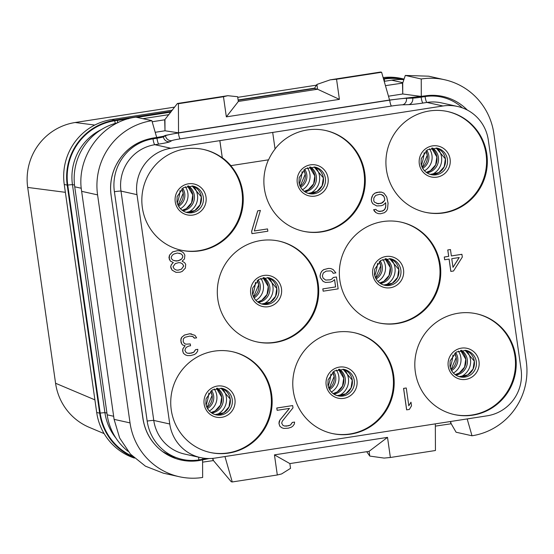 <?xml version="1.0" encoding="UTF-8"?>
<svg xmlns="http://www.w3.org/2000/svg" width="554" height="554" viewBox="0 0 554 554"><rect width="100%" height="100%" fill="white"/><g stroke="black" fill="none" stroke-linecap="round" stroke-linejoin="round"><path stroke-width="0.83" d="M314.617 88.141L238.116 99.983M172.342 110.163L111.714 119.546A57.034 56.002 102.6 0 0 64.25 184.468L96.701 412.495A57.034 56.002 102.6 0 0 134.435 458.096M383.423 78.613L384.13 78.502A57.034 56.002 102.6 0 1 404.081 79.063L401.588 78.509A57.034 56.002 102.6 0 0 383.133 77.574M171.38 111.43L114.671 120.204A57.034 56.002 102.6 0 0 67.207 185.126L64.25 184.468M94.769 125.059L75.157 122.51L174.662 107.109M237.735 97.345L316.459 85.164M104.131 433.623L89.215 427.328A57.034 56.002 -77.4 0 1 55.573 383.257L27.7 187.432A57.034 56.002 -77.4 0 1 75.157 122.51M94.907 399.863L55.573 383.257M65.372 192.321L27.7 187.432M424.205 152.572A56.217 55.206 -77.4 0 1 421.407 165.182M67.207 185.126L99.658 413.152A57.034 56.002 102.6 0 0 133.639 457.355M170.909 112.053L170.223 112.157L170.32 112.829M152.946 138.057C135.481 141.263 122.829 151.048 114.99 167.398C111.056 176.359 109.754 185.687 111.091 195.368L142.904 418.464C145.051 432.141 151.554 443.145 162.412 451.482L175.743 458.525A50.241 49.341 102.6 0 0 198.99 460.589L209.377 458.497M111.091 195.368L143.029 418.554A50.241 49.341 102.6 0 0 175.763 458.539L175.722 458.518M179.267 476.717L163.326 473.164L145.439 466.177L130.432 454.093L119.657 438.006L114.089 419.357L81.639 191.331L97.58 194.883L130.031 422.903A65.178 64.008 -77.4 0 0 179.267 476.717A65.178 64.008 -77.4 0 0 202.646 477.465L202.584 460.028M97.58 194.883A65.178 64.008 -77.4 0 1 151.872 120.682L156.692 137.482L152.918 138.064M471.225 418.291A50.241 49.341 102.6 0 1 471.066 418.312L466.89 418.962M462.355 107.857A46.439 45.601 102.6 0 0 425.091 96.562L421.13 97.179A8.151 0.554 171.9 0 1 412.744 98.113L406.47 98.293A16.295 1.108 -8.1 0 0 389.697 100.163L178.374 133.002A16.295 1.108 -8.1 0 0 165.494 135.737L163.409 136.852L163.333 136.284L152.911 138.168A50.241 49.341 102.6 0 0 111.139 195.382M467.292 110.038A50.241 49.341 102.6 0 0 437.923 95.62L424.946 95.884L421.296 96.451L402.758 93.986L388.472 96.202M437.875 95.613L437.923 95.62A50.241 49.341 102.6 0 0 424.994 95.89L389.677 100.025L178.353 132.856L165.445 135.391L163.333 136.284M164.953 119.879L164.995 130.786L178.526 132.815L178.416 103.709L177.418 103.487L164.704 119.809L164.995 130.786L155.203 132.302M178.416 103.709L223.477 96.735L226.344 116.859L339.408 99.36L336.548 79.236L330.26 79.831L380.605 72.041L381.602 72.262L389.573 100.025L178.526 132.815M385.446 85.648L402.716 83.079L405.306 75.434L421.234 78.987L421.296 96.451M421.234 78.987A65.178 64.008 -77.4 0 1 444.613 79.741A65.178 64.008 -77.4 0 1 493.849 133.549L526.3 361.575A65.178 64.008 -77.4 0 1 472.008 435.776L467.188 418.976L473.421 417.945M170.286 112.871A4.072 0.72 -98.8 0 1 170.182 112.227L137.032 117.379M128.729 118.674L117.351 120.44A4.072 0.72 -98.8 0 0 117.808 122.739M117.773 122.753L117.351 120.44M132.544 456.295A56.487 55.469 102.6 0 1 100.191 413.069L67.74 185.043A56.487 55.469 102.6 0 1 114.747 120.744L117.386 120.336A4.072 0.72 -98.8 0 0 117.4 120.433M403.88 79.658A57.034 56.002 102.6 0 0 391.65 80.178L384.206 81.327M142.877 118.681L168.935 114.643M117.995 122.697A57.034 56.002 102.6 0 0 74.728 186.802L107.178 414.821A57.034 56.002 102.6 0 0 128.043 451.33M450.554 421.497L451.205 423.768L435.347 426.123M224.959 456.551L232.251 481.959L231.247 481.738L213.442 460.568L202.591 462.147M450.374 421.525L450.956 423.706M435.333 423.865L435.437 450.513L390.376 457.486L387.516 437.369L274.445 454.869L289.867 463.587L369.096 451.33L387.516 437.369M213.442 460.568L212.812 458.366M232.251 481.959L277.312 474.986L274.445 454.869M390.376 457.486L384.095 458.082L369.795 456.081L366.7 451.697M277.312 474.986L281.591 473.947L290.538 468.352L289.867 463.587M369.795 456.081L369.096 451.33M212.632 458.387L213.193 460.506M152.177 121.748L164.704 119.809M170.223 112.157A4.072 0.72 -98.8 0 0 170.327 112.815M215.132 458.075L487.208 415.805A40.74 40.006 102.6 0 0 521.085 369.414L488.309 140.072A40.74 40.006 102.6 0 0 457.542 106.465A40.74 40.006 102.6 0 0 442.937 105.987L272.693 132.441L275.061 149.054A51.605 50.67 102.6 0 0 268.579 159.808L230.886 165.639A51.605 50.67 102.6 0 0 222.292 157.745L219.855 140.619L272.644 132.427L170.861 148.264A40.74 40.006 102.6 0 0 136.983 194.655L169.759 423.997A40.74 40.006 102.6 0 0 200.527 457.604A40.74 40.006 102.6 0 0 215.132 458.075M219.813 140.661L222.292 157.745M230.886 165.639L230.838 165.632A51.605 50.67 102.6 0 0 222.244 157.731M275.04 148.936A51.605 50.67 -77.4 0 1 325.8 130.543A51.605 50.67 -77.4 0 1 364.774 173.111A51.605 50.67 -77.4 0 1 303.37 231.274A51.605 50.67 -77.4 0 1 264.397 188.706A51.605 50.67 -77.4 0 1 268.461 159.829M242.735 192.072A51.605 50.67 -77.4 0 1 181.331 250.242A51.605 50.67 -77.4 0 1 142.357 207.667A51.605 50.67 -77.4 0 1 203.761 149.504A51.605 50.67 -77.4 0 1 242.735 192.072M486.814 154.15A51.605 50.67 -77.4 0 1 425.41 212.314A51.605 50.67 -77.4 0 1 386.436 169.746A51.605 50.67 -77.4 0 1 447.84 111.576A51.605 50.67 -77.4 0 1 486.814 154.15M440.243 264.757A51.605 50.67 -77.4 0 1 378.839 322.92A51.605 50.67 -77.4 0 1 339.865 280.352A51.605 50.67 -77.4 0 1 401.269 222.182A51.605 50.67 -77.4 0 1 440.243 264.757M318.204 283.717A51.605 50.67 -77.4 0 1 256.8 341.88A51.605 50.67 -77.4 0 1 217.826 299.312A51.605 50.67 -77.4 0 1 279.23 241.149A51.605 50.67 -77.4 0 1 318.204 283.717M271.633 394.323A51.605 50.67 -77.4 0 1 210.229 452.486A51.605 50.67 -77.4 0 1 171.255 409.918A51.605 50.67 -77.4 0 1 232.659 351.755A51.605 50.67 -77.4 0 1 271.633 394.323M393.672 375.363A51.605 50.67 -77.4 0 1 332.268 433.526A51.605 50.67 -77.4 0 1 293.295 390.958A51.605 50.67 -77.4 0 1 354.699 332.795A51.605 50.67 -77.4 0 1 393.672 375.363M515.712 356.402A51.605 50.67 -77.4 0 1 454.308 414.565A51.605 50.67 -77.4 0 1 415.334 371.997A51.605 50.67 -77.4 0 1 476.738 313.827A51.605 50.67 -77.4 0 1 515.712 356.402M406.262 387.994L403.568 388.389L406.622 409.849L409.316 409.454L411.504 405.847L410.985 402.197L408.797 405.798L406.262 387.994L403.624 388.402L406.678 409.863M410.985 402.197L408.783 405.722M292.664 405.576L276.765 408.014L277.139 410.313L289.472 408.402L279.888 420.154L279.022 423.554L279.853 426.227L281.875 427.778L283.766 428.422L288.232 428.194L291.252 427.259L292.886 426.074L294.382 423.976L294.569 422.079L292.367 422.425L290.49 425.043L286.591 426.116L284.327 425.998L282.872 425.292L281.667 423.145L282.291 421.179L292.99 407.855L292.664 405.576L276.813 408.028L277.139 410.313M289.403 408.416L279.839 420.14L279.154 421.649L278.974 423.54L279.805 426.213L281.827 427.764L283.766 428.422M294.569 422.079L292.311 422.411L290.435 425.036L288.302 425.832L284.306 425.991M191.573 333.951L189.697 333.757L184.482 335.031L181.657 337.338L180.971 338.84L180.985 342.109L181.684 343.868L182.765 345.1L185.091 345.668L182.841 348.819L182.661 350.717L183.492 353.383L185.514 354.941L187.404 355.578L190.604 355.571L194.496 354.498L196.13 353.313L197.633 351.215L197.813 349.325L195.61 349.664L193.734 352.289L191.594 353.085L187.571 353.237L186.116 352.531L184.911 350.384L185.535 348.424L186.282 347.372L188.796 346.049L190.555 345.779L190.299 343.951L185.832 344.179L184.378 343.466L183.236 341.776L183.291 338.972L184.856 337.324L189.634 336.119L192.792 336.548L194.378 338.169L196.628 337.836L194.918 335.302L189.745 333.771L184.53 335.045L181.705 337.344L180.777 340.294L181.74 343.875L182.813 345.107L185.147 345.682L182.889 348.833L182.841 351.638L183.54 353.397L185.562 354.948L187.453 355.592M197.813 349.325L195.562 349.65L193.685 352.275L189.787 353.348L187.55 353.23M190.299 343.951L185.805 344.166M449.072 259.099L450.824 271.412L453.511 271.01L462.327 257.049L461.884 254.3L451.365 255.927M461.932 254.307L451.371 255.941L450.457 249.549L447.764 249.951L448.678 256.343L444.273 257.021L444.661 259.764L449.114 259.092L450.873 271.418M334.547 279.652L335.579 286.91L322.809 288.89L323.183 291.182L338.155 288.869L336.465 276.993L333.335 277.457L331.77 279.105L330.073 279.832L325.634 280.061M330.613 270.892L332.047 271.592L333.189 273.281L335.883 272.887L333.162 269.569L330.766 268.545L328.494 268.427L323.716 269.632L321.715 271.342L320.648 273.378L320.094 275.795L320.357 277.623L323.141 281.39L325.537 282.422L330.447 282.125L332.58 281.328L334.588 279.618L335.627 286.924L322.857 288.897L323.183 291.182M330.766 268.545L328.446 268.42L323.668 269.625L321.659 271.335L320.6 273.364L320.046 275.781L320.302 277.609L323.093 281.377L325.537 282.422M381.54 192.141L377.018 192.356L374.885 193.152L372.877 194.863L371.263 199.315L371.589 201.601L372.794 203.747L376.755 205.949L381.221 205.728L383.361 204.925L385.743 202.695L385.577 207.854L383.7 210.478L379.802 211.545L376.962 210.582L375.889 209.35L373.687 209.689L375.903 212.618L378.299 213.643L380.563 213.761L384.462 212.688L386.47 210.977L387.53 208.948L388.07 203.263L386.72 196.94L383.936 193.173L381.54 192.141L379.275 192.023L374.933 193.166L372.925 194.876L371.866 196.905L371.312 199.322L371.637 201.608L372.842 203.754L376.755 205.949M385.695 202.729L385.771 206.4L384.836 209.35L382.392 211.122L378.41 211.289M375.889 209.35L373.638 209.682L374.269 210.984L375.854 212.604L378.299 213.643M260.394 210.423L257.7 210.825L251.627 231.364L251.952 233.649L267.852 231.205L267.527 228.92L254.314 230.97L260.394 210.423L257.748 210.832L251.675 231.378L252.001 233.656M267.527 228.92L254.321 230.949M179.738 250.796L177.425 250.664L172.647 251.869L169.51 255.159L168.956 257.575L170.355 261.093L173.257 262.513L171.318 264.68L170.694 266.64L172.093 270.158L176.006 272.353L180.085 272.208L182.224 271.412L185.355 268.122L185.715 264.334L184.572 262.644L182.114 261.156L184.496 258.926L184.856 255.131L183.651 252.984L182.134 251.821L179.738 250.796L177.474 250.678L172.696 251.883L169.559 255.165L169.199 258.96L170.403 261.107L173.305 262.52L171.366 264.687L170.743 266.654L170.944 268.018L172.149 270.165L176.061 272.36M302.99 231.191A51.605 50.67 -77.4 0 0 364.02 172.945A51.605 50.67 102.6 0 0 325.42 130.46M203.38 149.421A51.605 50.67 102.6 0 1 241.98 191.906A51.605 50.67 -77.4 0 1 180.95 250.152M447.466 111.499A51.605 50.67 102.6 0 1 486.059 153.984A51.605 50.67 -77.4 0 1 425.029 212.23M400.895 222.106A51.605 50.67 102.6 0 1 439.495 264.59A51.605 50.67 -77.4 0 1 378.465 322.837M278.856 241.066A51.605 50.67 102.6 0 1 317.449 283.551A51.605 50.67 -77.4 0 1 256.426 341.797M232.285 351.672A51.605 50.67 102.6 0 1 270.885 394.157A51.605 50.67 -77.4 0 1 209.855 452.403M354.325 332.712A51.605 50.67 102.6 0 1 392.924 375.196A51.605 50.67 -77.4 0 1 331.894 433.443M476.364 313.744A51.605 50.67 102.6 0 1 514.964 356.229A51.605 50.67 -77.4 0 1 453.934 414.482M193.803 337.324L194.426 338.175M192.792 336.548L193.858 337.331M191.899 336.236L192.847 336.555M444.273 257.021L444.717 259.778M448.678 256.343L444.322 257.035M447.764 249.951L448.726 256.35M450.457 249.549L447.819 249.958M459.245 257.527L452.992 267.36L451.759 258.683L459.245 257.527M459.183 257.534L452.985 267.284M333.335 277.457L331.818 279.112L330.122 279.846L325.655 280.068L323.127 278.129L322.359 275.913L323.294 272.97L326.181 271.121L330.648 270.892L332.095 271.605L333.238 273.295M336.465 276.993L333.383 277.471M374.407 202.113L373.77 200.811L373.825 198.007L375.702 195.382L380.037 194.239L382.876 195.202L383.95 196.435L384.781 199.108L384.531 200.548L382.592 202.716L378.257 203.851L374.407 202.113M381.381 194.489L383.901 196.428L384.732 199.094L384.483 200.534L381.291 203.36L376.865 203.595M177.356 253.026L181.075 253.85L182.654 255.477L182.848 256.841L181.788 258.877L180.161 260.061L176.698 261.066L172.98 260.242L171.401 258.614L171.207 257.25L172.266 255.214L173.901 254.03L177.356 253.026M178 270.193L176.172 270.013L174.219 268.912L173.014 266.765L175.265 263.621L178.72 262.617L180.549 262.804L182.501 263.898L183.706 266.045L181.456 269.196L178 270.193L176.158 270.006M179.157 253.213L181.026 253.843L182.605 255.463L182.799 256.834L181.74 258.863L178.409 260.782L174.849 260.872M180.514 262.797L182.453 263.884L183.658 266.031L181.407 269.182L177.952 270.186M451.205 423.768L456.087 432.224L472.008 435.776M405.306 75.434L428.671 76.189L444.613 79.741M402.716 83.079L402.758 93.986L402.467 83.01M381.602 72.262L336.548 79.236M223.477 96.735L227.756 95.697L177.418 103.487M330.26 79.831L316.902 84.443L314.409 88.481L238.158 100.288M227.756 95.697L237.645 96.715L238.331 101.507L226.344 116.859M339.408 99.36L317.581 89.236L316.902 84.443M238.324 101.451L317.581 89.236M314.409 88.481L317.56 89.187M135.91 117.129L151.872 120.675M81.639 191.331C75.863 157.045 101.901 121.458 135.931 117.129M302.145 171.56A56.217 55.206 -77.4 0 1 299.347 184.087M180.085 190.541A56.217 55.206 -77.4 0 1 177.294 202.993M452.978 354.976A56.217 55.206 -77.4 0 1 450.257 367.254M330.918 373.964A56.217 55.206 -77.4 0 1 328.203 386.159M208.858 392.952A56.217 55.206 -77.4 0 1 206.15 405.064M377.558 263.268A56.217 55.206 -77.4 0 1 374.802 275.67M255.498 282.256A56.217 55.206 -77.4 0 1 252.749 294.576M384.13 78.502L383.347 78.329M114.671 120.204L111.714 119.546M403.901 79.582A56.487 55.469 102.6 0 0 384.206 79.035L383.576 79.139M99.658 413.152L96.701 412.495M156.879 137.551L156.969 138.223L153.008 138.839A46.439 45.601 102.6 0 0 114.394 191.726L147.17 421.068A46.439 45.601 102.6 0 0 198.893 459.917L202.854 459.301L202.951 459.972M198.893 459.917A5.706 1.004 81.2 0 1 198.63 457.189M207.265 458.504A8.151 0.554 -8.1 0 1 202.854 459.301A5.706 1.004 81.2 0 1 202.702 458.026M147.17 421.068A5.706 0.388 171.9 0 1 153.77 420.438A40.74 40.006 102.6 0 0 184.537 454.045L200.527 457.604M114.394 191.726A5.706 0.388 171.9 0 1 120.994 191.095L153.77 420.438L169.759 423.997M153.008 138.839A5.706 1.004 -98.8 0 0 154.864 144.705A40.74 40.006 102.6 0 0 120.994 191.095L136.983 194.655M457.542 106.465L441.552 102.899A40.74 40.006 102.6 0 0 426.947 102.428L422.986 103.044A13.85 0.942 171.9 0 1 408.734 104.637L402.453 104.817A10.595 0.72 -8.1 0 0 391.553 106.036L180.23 138.867A10.595 0.72 -8.1 0 0 171.858 140.647L169.78 141.762A5.706 5.595 -118.2 0 1 163.409 136.852A8.151 0.554 171.9 0 1 156.969 138.223A5.706 1.004 -98.8 0 0 158.832 144.088L154.864 144.705L170.861 148.264M169.78 141.762A13.85 0.942 171.9 0 1 158.832 144.088M152.551 138.119L152.911 138.168M114.747 120.744A4.072 0.72 -98.8 0 0 115.301 123.403M114.089 419.357L130.031 422.903M81.272 188.263L74.728 186.802M113.653 416.262L107.178 414.821M402.855 82.671L391.65 80.178M421.033 96.507L421.13 97.179A5.706 1.004 -98.8 0 0 422.986 103.044M425.091 96.562A5.706 1.004 -98.8 0 0 426.947 102.428L442.937 105.987M412.661 97.546L412.744 98.113A5.706 4.882 -91.7 0 1 408.734 104.637M402.453 104.817A5.706 4.882 -91.7 0 0 406.47 98.293L406.414 97.947M389.677 100.025L389.697 100.163A5.706 1.004 -98.8 0 0 391.553 106.036M180.23 138.867A5.706 1.004 -98.8 0 1 178.374 133.002L178.353 132.856M165.445 135.391L165.494 135.737A5.706 5.595 -118.2 0 0 171.858 140.647M328.058 178.09A15.824 15.54 -77.4 0 1 314.901 196.109A15.824 15.54 -77.4 0 1 297.276 182.875A15.824 15.54 102.6 0 1 310.434 164.857A15.824 15.54 102.6 0 1 328.058 178.09M309.222 193.63A13.58 13.338 -77.4 0 0 325.378 178.319A13.58 13.338 102.6 0 0 315.122 167.114L305.524 168.686L299.188 177.564L299.015 182.453C300.178 188.381 303.585 192.106 309.222 193.63A13.58 13.338 -77.4 0 1 298.966 182.425M323.377 177.876A13.58 13.338 -77.4 0 1 308.232 193.367L316.874 191.58L322.144 185.715L323.328 177.848L314.111 166.934A13.58 13.338 102.6 0 1 323.377 177.876M315.531 167.46A16.295 16.004 102.6 0 1 319.499 176.013A16.295 16.004 -77.4 0 1 309.734 193.484M310.441 166.941A13.58 13.338 102.6 0 1 316.355 176.31A13.58 13.338 -77.4 0 1 304.901 191.802M304.222 191.324A13.58 13.338 -77.4 0 0 314.852 175.978A13.58 13.338 102.6 0 0 309.617 167.086L314.81 175.95L313.619 183.817L308.349 189.683L304.215 191.317M307.373 167.765A15.207 14.937 102.6 0 1 309.921 174.281A15.207 14.937 -77.4 0 1 302.477 189.752M304.686 169.233A12.493 12.271 102.6 0 1 306.777 174.579A12.493 12.271 -77.4 0 1 300.67 187.287M300.157 186.303A12.493 12.271 -77.4 0 0 305.275 174.24A12.493 12.271 102.6 0 0 303.814 169.905L305.226 174.219L300.15 186.282M181.754 188.879L183.187 193.18L178.111 205.243A12.493 12.271 -77.4 0 0 183.236 193.208A12.493 12.271 102.6 0 0 181.774 188.866M182.647 188.194A12.493 12.271 102.6 0 1 184.738 193.54A12.493 12.271 -77.4 0 1 178.63 206.247M180.438 208.713A15.207 14.937 -77.4 0 0 187.882 193.242A15.207 14.937 102.6 0 0 185.334 186.726M182.183 210.285A13.58 13.338 -77.4 0 0 192.813 194.939A13.58 13.338 102.6 0 0 187.577 186.047L192.764 194.911L191.58 202.778L186.31 208.643L182.176 210.278M188.402 185.902A13.58 13.338 102.6 0 1 194.316 195.271A13.58 13.338 -77.4 0 1 182.862 210.762M187.695 212.452A16.295 16.004 -77.4 0 0 197.459 194.973A16.295 16.004 102.6 0 0 193.491 186.421M201.337 196.836A13.58 13.338 102.6 0 0 192.079 185.895L201.289 196.808L200.105 204.675L194.835 210.541L186.186 212.327A13.58 13.338 -77.4 0 0 201.337 196.836M187.183 212.591C181.539 211.067 178.139 207.341 176.975 201.414L177.148 196.525L183.485 187.647L193.083 186.082A13.58 13.338 102.6 0 1 203.339 197.279A13.58 13.338 -77.4 0 1 187.183 212.591A13.58 13.338 -77.4 0 1 176.927 201.386M206.019 197.051A15.824 15.54 102.6 0 0 188.395 183.817A15.824 15.54 102.6 0 0 175.237 201.836A15.824 15.54 -77.4 0 0 192.861 215.07A15.824 15.54 -77.4 0 0 206.019 197.051M422.196 167.343A12.493 12.271 -77.4 0 0 427.314 155.279A12.493 12.271 102.6 0 0 425.853 150.937M426.725 150.266A12.493 12.271 102.6 0 1 428.817 155.619A12.493 12.271 -77.4 0 1 422.709 168.326M424.516 170.791A15.207 14.937 -77.4 0 0 431.961 155.314A15.207 14.937 102.6 0 0 429.412 148.804M431.649 148.126L436.85 156.99L435.659 164.857L430.389 170.715L426.255 172.349A13.58 13.338 -77.4 0 0 436.891 157.017A13.58 13.338 102.6 0 0 431.656 148.126M432.48 147.98A13.58 13.338 102.6 0 1 438.401 157.35A13.58 13.338 -77.4 0 1 426.94 172.834M431.774 174.524A16.295 16.004 -77.4 0 0 441.538 157.052A16.295 16.004 102.6 0 0 437.57 148.5M436.15 147.973L445.368 158.887L444.183 166.754L438.913 172.613L430.271 174.399A13.58 13.338 -77.4 0 0 445.416 158.915A13.58 13.338 102.6 0 0 436.157 147.973M431.261 174.662C425.624 173.146 422.217 169.42 421.054 163.485L421.227 158.603L427.563 149.725L437.161 148.153A13.58 13.338 102.6 0 1 447.424 159.358A13.58 13.338 -77.4 0 1 431.261 174.662A13.58 13.338 -77.4 0 1 421.012 163.527M450.097 159.13A15.824 15.54 102.6 0 0 432.473 145.889A15.824 15.54 102.6 0 0 419.316 163.915A15.824 15.54 -77.4 0 0 436.94 177.148A15.824 15.54 -77.4 0 0 450.097 159.13M375.633 277.949A12.493 12.271 -77.4 0 0 380.743 265.885A12.493 12.271 102.6 0 0 379.282 261.543M380.162 260.872A12.493 12.271 102.6 0 1 382.253 266.225A12.493 12.271 -77.4 0 1 376.138 278.932M377.953 281.397A15.207 14.937 -77.4 0 0 385.39 265.92A15.207 14.937 102.6 0 0 382.849 259.411M385.078 258.732L390.279 267.596L389.088 275.463L383.825 281.321L379.684 282.956A13.58 13.338 -77.4 0 0 390.328 267.624A13.58 13.338 102.6 0 0 385.092 258.732M385.909 258.586A13.58 13.338 102.6 0 1 391.83 267.956A13.58 13.338 -77.4 0 1 380.376 283.447M385.203 285.13A16.295 16.004 -77.4 0 0 394.974 267.658A16.295 16.004 102.6 0 0 390.999 259.106M398.845 269.521A13.58 13.338 102.6 0 0 389.587 258.579L398.797 269.493L397.613 277.36L392.343 283.219L383.7 285.005A13.58 13.338 -77.4 0 0 398.845 269.521M384.691 285.268C379.054 283.752 375.647 280.026 374.483 274.098L374.656 269.209L381 260.332L390.598 258.76A13.58 13.338 102.6 0 1 400.854 269.964A13.58 13.338 -77.4 0 1 384.691 285.268A13.58 13.338 -77.4 0 1 374.449 274.133M403.527 269.736A15.824 15.54 102.6 0 0 385.903 256.495A15.824 15.54 102.6 0 0 372.745 274.521A15.824 15.54 -77.4 0 0 390.369 287.755A15.824 15.54 -77.4 0 0 403.527 269.736M253.594 296.909A12.493 12.271 -77.4 0 0 258.704 284.846A12.493 12.271 102.6 0 0 257.243 280.511M258.122 279.839A12.493 12.271 102.6 0 1 260.214 285.185A12.493 12.271 -77.4 0 1 254.099 297.893M255.913 300.358A15.207 14.937 -77.4 0 0 263.351 284.888A15.207 14.937 102.6 0 0 260.809 278.371M268.288 286.584A13.58 13.338 102.6 0 0 263.046 277.692L268.24 286.557L267.049 294.423L261.786 300.289L257.645 301.923A13.58 13.338 -77.4 0 0 268.288 286.584M263.87 277.547A13.58 13.338 102.6 0 1 269.791 286.917A13.58 13.338 -77.4 0 1 258.337 302.408M263.164 304.091A16.295 16.004 -77.4 0 0 272.935 286.619A16.295 16.004 102.6 0 0 268.96 278.066M276.806 288.482A13.58 13.338 102.6 0 0 267.547 277.54L276.758 288.454L275.573 296.321L270.304 302.186L261.661 303.973A13.58 13.338 -77.4 0 0 276.806 288.482M262.651 304.236C257.014 302.713 253.607 298.987 252.444 293.059L252.617 288.17L258.96 279.292L268.558 277.72A13.58 13.338 102.6 0 1 278.814 288.925A13.58 13.338 -77.4 0 1 262.651 304.236A13.58 13.338 -77.4 0 1 252.409 293.094M281.487 288.696A15.824 15.54 102.6 0 0 263.863 275.463A15.824 15.54 102.6 0 0 250.706 293.481A15.824 15.54 -77.4 0 0 268.33 306.715A15.824 15.54 -77.4 0 0 281.487 288.696M212.14 395.452A12.493 12.271 102.6 0 0 210.672 391.117L212.092 395.431L207.009 407.495A12.493 12.271 -77.4 0 0 212.14 395.452M211.552 390.445A12.493 12.271 102.6 0 1 213.643 395.791A12.493 12.271 -77.4 0 1 207.528 408.499M209.343 410.964A15.207 14.937 -77.4 0 0 216.787 395.494A15.207 14.937 102.6 0 0 214.239 388.977M221.718 397.19A13.58 13.338 102.6 0 0 216.482 388.299L221.669 397.163L220.485 405.029L215.215 410.895L211.074 412.529A13.58 13.338 -77.4 0 0 221.718 397.19M217.3 388.153A13.58 13.338 102.6 0 1 223.22 397.523A13.58 13.338 -77.4 0 1 211.767 413.014M216.6 414.697A16.295 16.004 -77.4 0 0 226.364 397.225A16.295 16.004 102.6 0 0 222.389 388.673M230.235 399.088A13.58 13.338 102.6 0 0 220.977 388.146L230.194 399.06L229.003 406.927L223.733 412.792L215.091 414.579A13.58 13.338 -77.4 0 0 230.235 399.088M216.088 414.842C210.444 413.319 207.044 409.593 205.873 403.665L206.053 398.776L212.39 389.898L221.988 388.333A13.58 13.338 102.6 0 1 232.244 399.531A13.58 13.338 -77.4 0 1 216.088 414.842A13.58 13.338 -77.4 0 1 205.825 403.637M234.924 399.302A15.824 15.54 102.6 0 0 217.3 386.069A15.824 15.54 102.6 0 0 204.142 404.088A15.824 15.54 -77.4 0 0 221.766 417.321A15.824 15.54 -77.4 0 0 234.924 399.302M329.062 388.555A12.493 12.271 -77.4 0 0 334.18 376.491A12.493 12.271 102.6 0 0 332.712 372.156M333.591 371.478A12.493 12.271 102.6 0 1 335.682 376.831A12.493 12.271 -77.4 0 1 329.568 389.538M331.382 392.003A15.207 14.937 -77.4 0 0 338.826 376.526A15.207 14.937 102.6 0 0 336.278 370.017M333.12 393.569A13.58 13.338 -77.4 0 0 343.757 378.23A13.58 13.338 102.6 0 0 338.522 369.338M339.339 369.193A13.58 13.338 102.6 0 1 345.26 378.562A13.58 13.338 -77.4 0 1 333.806 394.053M338.639 395.736A16.295 16.004 -77.4 0 0 348.404 378.264A16.295 16.004 102.6 0 0 344.436 369.712M352.282 380.127A13.58 13.338 102.6 0 0 343.016 369.186L352.233 380.099L351.042 387.966L345.779 393.825L337.13 395.611A13.58 13.338 -77.4 0 0 352.282 380.127M338.127 395.875C332.483 394.358 329.083 390.632 327.913 384.705L328.093 379.815L334.429 370.938L344.027 369.366A13.58 13.338 102.6 0 1 354.283 380.57A13.58 13.338 -77.4 0 1 338.127 395.875A13.58 13.338 -77.4 0 1 327.871 384.677M356.963 380.342A15.824 15.54 102.6 0 0 339.339 367.101A15.824 15.54 102.6 0 0 326.181 385.127A15.824 15.54 -77.4 0 0 343.805 398.361A15.824 15.54 -77.4 0 0 356.963 380.342M451.101 369.594A12.493 12.271 -77.4 0 0 456.219 357.531A12.493 12.271 102.6 0 0 454.758 353.189M455.63 352.517A12.493 12.271 102.6 0 1 457.722 357.863A12.493 12.271 -77.4 0 1 451.607 370.578M453.421 373.043A15.207 14.937 -77.4 0 0 460.866 357.565A15.207 14.937 102.6 0 0 458.317 351.056M455.166 374.608A13.58 13.338 -77.4 0 0 465.796 359.262A13.58 13.338 102.6 0 0 460.561 350.37L465.748 359.241L464.564 367.108L459.294 372.967L455.153 374.601M461.378 350.232A13.58 13.338 102.6 0 1 467.299 359.601A13.58 13.338 -77.4 0 1 455.845 375.086M460.679 376.775A16.295 16.004 -77.4 0 0 470.443 359.304A16.295 16.004 102.6 0 0 466.475 350.751M474.321 361.16A13.58 13.338 102.6 0 0 465.055 350.225L474.272 361.139L473.081 369.006L467.818 374.864L459.169 376.651A13.58 13.338 -77.4 0 0 474.321 361.16M460.166 376.914C454.522 375.397 451.122 371.672 449.952 365.737L450.132 360.848L456.468 351.977L466.066 350.405A13.58 13.338 102.6 0 1 476.322 361.61A13.58 13.338 -77.4 0 1 460.166 376.914A13.58 13.338 -77.4 0 1 449.91 365.716M479.002 361.381A15.824 15.54 102.6 0 0 461.378 348.141A15.824 15.54 102.6 0 0 448.221 366.159A15.824 15.54 -77.4 0 0 465.845 379.4A15.824 15.54 -77.4 0 0 479.002 361.381M384.206 79.035A4.072 0.72 -98.8 0 0 384.642 81.258M100.191 413.069L104.907 412.619A52.415 51.474 102.6 0 0 115.994 438.172M67.74 185.043L72.449 184.6L104.907 412.619L106.929 413.076M101.5 129.498A52.415 51.474 102.6 0 0 72.449 184.6L74.506 185.057M425.832 150.958L427.266 155.252L422.19 167.322M379.261 261.564L380.702 265.858L375.619 277.928M257.222 280.525L258.663 284.825L253.58 296.889M332.691 372.17L334.131 376.464L329.048 388.534M338.508 369.338L343.709 378.202L342.524 386.069L337.254 391.927L333.113 393.562M454.73 353.21L456.171 357.503L451.088 369.566"/></g></svg>
